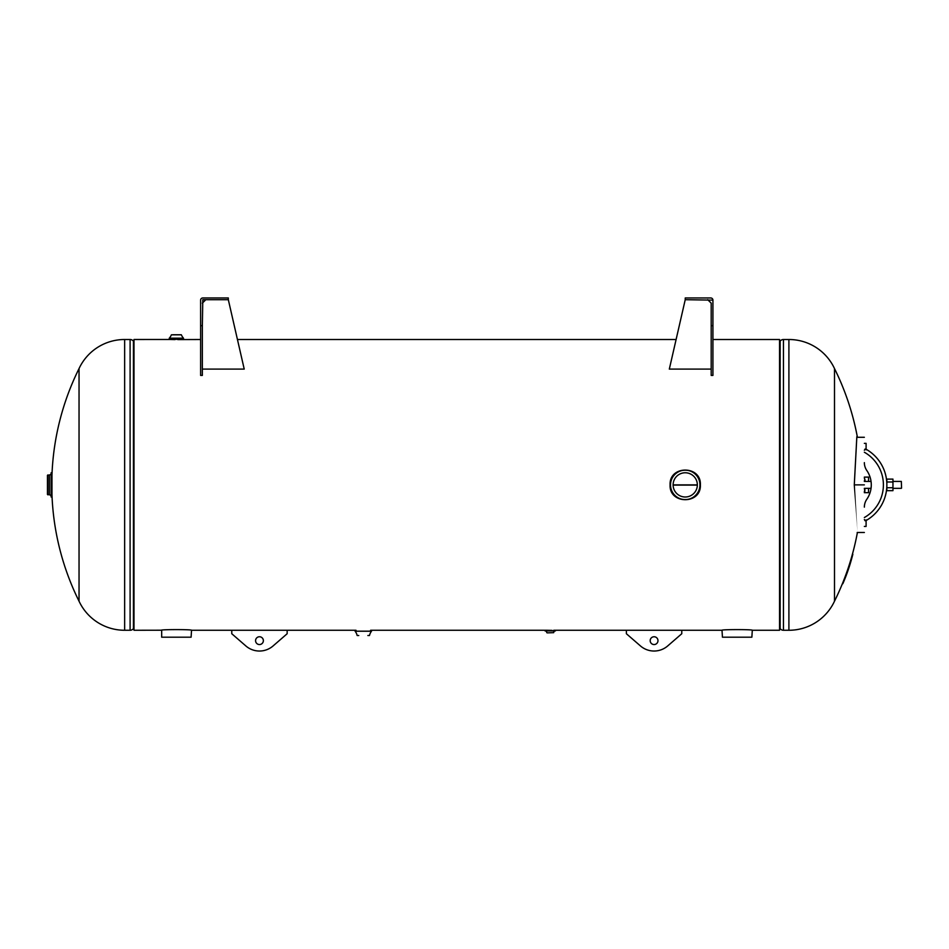 <?xml version="1.0" encoding="UTF-8"?>
<svg xmlns="http://www.w3.org/2000/svg" width="949" height="949" viewBox="0 0 949 949"><rect width="100%" height="100%" fill="white"/><g stroke="black" fill="none" stroke-linecap="round" stroke-linejoin="round"><path stroke-width="1.42" d="M700.374 484.892C701.323 465.342 669.152 465.342 670.089 484.88C669.14 504.382 701.287 504.465 700.374 484.892L700.374 484.892C701.418 465.14 669.045 465.14 670.089 484.88C669.045 504.595 701.394 504.666 700.374 484.892L699.947 484.88A14.71 14.71 0 0 1 685.237 499.601A14.71 14.71 0 0 1 670.516 484.88L670.089 484.88M697.349 485.093L673.114 485.093M697.349 484.88L673.114 484.88A12.112 12.112 0 0 0 685.237 497.003A12.112 12.112 0 0 0 697.349 484.88A12.112 12.112 0 0 0 685.237 472.768A12.112 12.112 0 0 0 673.114 484.88M712.924 339.505L779.556 339.505L779.556 630.266L752.296 630.266C753.352 629.389 721.003 629.389 722.011 630.266L722.438 637.194L751.869 637.194L752.296 630.266M172.754 339.481L133.987 339.505L133.987 630.266L161.674 630.219L161.674 637.194L191.105 637.194L191.532 630.266C192.588 629.389 160.239 629.389 161.247 630.266M181.627 339.505L180.82 339.528M180.69 339.54L180.025 339.481M171.057 339.505L175.007 339.6M177.771 339.6L200.619 339.505M552.104 630.373L547.004 630.266M864.361 484.88L854.29 484.88C857.694 420.597 857.694 420.549 854.29 484.737L854.29 484.88C857.694 549.186 857.694 549.198 854.29 484.915M788.904 630.266A50.297 50.297 0 0 0 834.503 601.192L834.503 368.58A50.297 50.297 0 0 0 788.904 339.505L783.447 339.505L783.447 630.266L788.904 630.266L788.904 339.505M779.556 628.321L779.592 628.321A0.652 0.652 0 0 1 780.125 628.594L780.125 341.177L780.125 628.594A4.128 4.128 0 0 0 783.447 630.266M779.556 341.45L779.592 341.45A0.652 0.652 0 0 0 780.125 341.177A4.128 4.128 0 0 1 783.447 339.505M79.04 601.192A261.687 261.687 0 0 1 51.97 494.856L51.97 474.915A261.687 261.687 0 0 1 79.04 368.58L79.04 601.192A50.297 50.297 0 0 0 124.651 630.266L130.096 630.266L130.096 339.505L124.651 339.505L124.651 630.266M79.04 368.58A50.297 50.297 0 0 1 124.651 339.505M133.987 341.45L133.951 341.45A0.652 0.652 0 0 1 133.429 341.177L133.429 628.594L133.429 341.177A4.128 4.128 0 0 0 130.096 339.505M133.987 628.321L133.951 628.321A0.652 0.652 0 0 0 133.429 628.594A4.128 4.128 0 0 1 130.096 630.266M864.8 491.523L864.859 490.941A1.732 1.732 0 0 0 864.622 490.953L864.361 491.475A2.598 2.598 0 0 0 864.776 490.075L864.361 488.782M864.764 479.542L864.337 477.098L868.549 477.098L868.549 481.428M865.002 479.696L865.002 481.428M865.002 488.344L864.337 492.673L868.549 492.673L868.549 488.344M864.61 478.771L864.361 478.296A2.598 2.598 0 0 1 864.776 479.696L864.361 480.989M864.361 491.475L864.741 490.514M886.864 481.985L886.864 479.115L892.962 479.115L892.962 481.985L886.864 481.985L886.864 485.627M864.361 526.422L866.093 526.422L866.093 519.933L865.014 520.704L864.361 519.494M864.361 507.134A13.844 13.844 0 0 1 866.805 499.281A25.386 25.386 0 0 0 866.805 470.49A13.844 13.844 0 0 1 864.361 462.626M866.093 449.245A40.961 40.961 0 0 1 866.093 520.527A40.961 40.961 0 0 0 866.093 449.245M864.361 450.265L865.014 449.067L866.093 449.838L866.093 443.349L864.361 443.349M901.55 488.13L901.336 481.428L901.55 488.13L901.336 481.428L892.962 481.428L892.962 490.657L886.864 490.657L886.864 487.739L892.962 487.739M892.962 488.344L901.336 488.344M886.864 484.903L886.864 487.739M670.516 484.88A14.71 14.71 0 0 1 685.237 470.17A14.71 14.71 0 0 1 699.947 484.88M51.97 476.659L51.78 472.875L51.127 472.768L51.127 496.991L51.78 496.896L51.97 493.1M51.78 472.875L51.78 496.896M51.127 496.991L51.127 472.768M51.127 473.207A1.732 1.732 0 0 1 49.395 474.927L49.395 494.832A1.732 1.732 0 0 1 51.127 496.564M49.395 474.927L47.45 475.342L47.45 494.417L49.395 494.832M287.156 630.266L231.77 630.266L231.77 633.73L245.85 645.949A20.771 20.771 0 0 0 273.087 645.949L287.156 633.73L287.156 630.266L356.017 630.266L355.092 630.338L355.092 631.168L371.534 631.168L371.534 630.338M369.398 635.533L367.868 635.533M369.493 635.45A10.581 10.581 0 0 1 371.51 631.227L355.116 631.227A10.581 10.581 0 0 1 357.132 635.45M357.227 635.533L358.758 635.533M169.254 339.09L169.254 338.259L183.537 338.259L183.537 339.09L172.398 339.445M181.449 339.351L183.537 339.09M172.754 334.76L181.295 334.76L172.754 334.831M169.278 338.188A10.581 10.581 0 0 0 171.389 334.831L181.389 334.831A10.581 10.581 0 0 0 183.501 338.188L169.278 338.188M547.193 632.864L553.694 632.651A1.732 1.732 0 0 1 555.426 630.919L552.104 630.919M548.368 630.907L545.046 630.919A1.732 1.732 0 0 1 546.778 632.651M545.046 630.919L555.426 630.919M712.924 300.133L685.237 299.694L685.237 297.962L710.754 297.962A2.171 2.171 0 0 1 712.924 300.133L712.924 375.413L711.192 375.413L711.192 325.649L712.924 325.649L712.924 300.133M711.192 303.158L711.192 325.649L711.192 303.158L707.729 299.694M685.237 299.694L669.318 369.102L711.192 369.102M650.184 640.658A3.891 3.891 0 0 1 654.075 636.755A3.891 3.891 0 0 1 657.977 640.658A3.891 3.891 0 0 1 654.075 644.549A3.891 3.891 0 0 1 650.184 640.658M681.773 630.266L681.773 633.73L667.693 645.949A20.771 20.771 0 0 1 640.468 645.949L626.387 633.73L626.387 630.266L722.011 630.266M263.359 640.658A3.891 3.891 0 0 0 259.468 636.755A3.891 3.891 0 0 0 255.578 640.658A3.891 3.891 0 0 0 259.468 644.549A3.891 3.891 0 0 0 263.359 640.658M202.351 325.649L202.789 299.694L228.318 299.694L228.318 297.962L202.789 297.962A2.171 2.171 0 0 0 200.619 300.133L200.619 375.413L202.351 375.413L202.351 325.649L200.619 325.649M228.318 299.694L244.225 369.102L202.351 369.102M205.814 299.694L202.351 303.158M852.854 554.216L851.799 556.624A186.917 186.917 0 0 1 843.459 581.191L843.851 581.357A187.333 187.333 0 0 0 852.202 556.731L852.854 554.216M842.831 583.742L843.851 581.357L842.831 583.742M843.258 582.745L844.1 580.741L843.258 582.745M851.917 557.798L852.475 555.699L851.917 557.798M852.036 557.371L852.582 555.284L852.036 557.371M779.592 341.45L779.592 628.321M133.951 628.321L133.951 341.45M864.361 517.525A37.497 37.497 0 0 0 864.361 452.246M51.673 472.768L51.673 497.003M47.865 474.927L47.865 494.832M864.859 490.941L864.859 488.344M864.859 481.428L864.859 479.696M676.103 339.505L237.44 339.505M626.387 630.266L553.718 630.266M546.754 630.266L370.608 630.266M231.77 630.266L191.532 630.266M857.279 436.599A261.687 261.687 0 0 0 834.503 368.58M834.503 601.192A261.687 261.687 0 0 0 857.279 533.172M857.184 437.287L864.361 437.287M857.184 532.484L864.361 532.484M871.052 488.344L864.361 488.344M871.052 481.428L864.361 481.428"/></g></svg>
